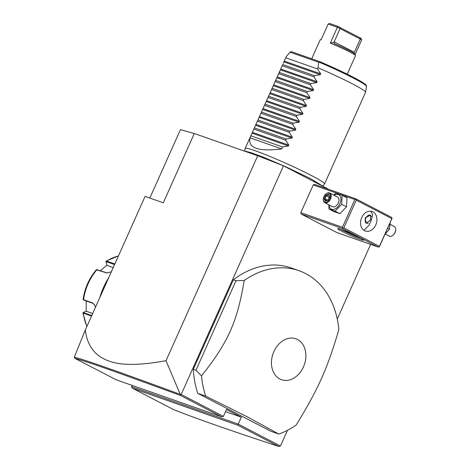 <?xml version="1.0" encoding="UTF-8"?>
<svg xmlns="http://www.w3.org/2000/svg" width="470" height="470" viewBox="0 0 470 470"><rect width="100%" height="100%" fill="white"/><g stroke="black" fill="none" stroke-linecap="round" stroke-linejoin="round"><path stroke-width="0.7" d="M149.824 198.076L180.439 129.644L194.292 133.509L257.695 155.764L283.469 165.81L328.941 189.416M287.481 430.297L280.449 446.018L278.816 446.5L237.867 425.244L132.458 388.244L131.494 386.634L132.064 385.365M370.642 244.394L337.266 319.007M280.449 446.018L238.225 424.099L241.327 417.172L226.499 409.476L223.403 416.402L181.179 394.483L283.469 165.81M298.985 270.691L291.059 267.906A86.968 66.54 109.3 0 0 233.349 279.815L193.311 369.326A86.968 66.54 109.3 0 0 197.805 393.361L270.902 431.301L278.828 434.086A86.968 66.54 109.3 0 0 296.176 425.027C318.272 388.995 327.396 368.609 338.852 329.617A86.968 66.54 109.3 0 0 305.606 273.552A86.968 66.54 109.3 0 0 298.985 270.691A86.968 66.54 109.3 0 0 244.183 280.473L235.993 280.743L195.949 370.254L201.507 375.882A86.968 66.54 109.3 0 0 205.731 396.139L247.52 416.949L278.828 434.086M313.243 184.927L300.847 212.646L301.141 214.02L342.753 228.626L342.936 228.056L342.454 227.251L354.85 199.533L313.243 184.927L314.43 184.322L356.037 198.928L391.616 217.399L392.098 218.203L391.833 218.621L356.254 200.15L355.772 199.345L356.037 198.928M301.141 214.02L336.726 232.491L378.332 247.097L379.519 246.492L392.098 218.203M131.494 386.634L238.225 424.099L237.867 425.244M225.535 411.626L241.327 417.172M194.292 133.509L163.296 202.805L145.065 196.401L85.299 330.011C86.762 342.066 91.685 350.955 100.063 356.683C109.733 362.582 123.451 368.368 166.022 360.707L257.695 155.764M75.03 358.434L116.149 379.778L221.558 416.778L180.603 395.517C118.37 372.663 87.261 361.63 75.03 358.434L74.313 357.165L85.299 330.011M132.458 388.244L173.577 409.587C198.704 419.498 228.496 429.85 278.816 446.5M166.022 360.707L180.233 394.359L181.179 394.483M221.558 416.778L223.403 416.402M180.786 394.683L180.603 395.517M180.233 394.359C117.7 371.394 86.533 360.349 74.313 357.165M99.799 297.604A60.877 46.577 -70.7 0 1 108.711 277.682M106.038 261.937L106.719 261.12L114.844 263.97M111.349 271.772L106.996 272.994L96.362 269.757C89.188 278.211 84.77 288.081 83.108 299.361M107.219 272.994L96.973 269.709A45.66 34.933 109.3 0 0 83.554 299.713L83.566 299.073L83.554 299.713L92.302 302.786L94.347 304.537L95.51 307.192M91.509 316.134L82.943 312.944L86.821 326.609M118.475 255.85L106.155 261.12L106.719 261.12L106.537 261.755L114.574 264.575M113.229 267.577L106.984 265.386L105.973 261.52M106.02 262.389L106.537 261.755M97.49 269.733L96.685 269.651M83.901 299.584L83.889 300.136L92.637 303.209L94.447 304.689M91.767 315.552L83.731 312.732L83.748 312.18L86.439 311.31L92.684 313.502M86.95 326.315A45.66 34.933 109.3 0 1 83.384 313.279L83.402 312.544M83.384 313.279L83.748 312.18M86.157 311.399L86.221 300.959M100.392 270.749L106.896 265.115M197.805 393.361L205.731 396.139M193.311 369.326L195.949 370.254M233.349 279.815L235.993 280.743M279.838 378.99A21.691 16.597 109.3 0 0 303.461 366.917A21.691 16.597 109.3 0 0 297.51 339.487A21.691 16.597 109.3 0 0 273.881 351.56A21.691 16.597 109.3 0 0 279.838 378.99M244.183 280.473C237.303 321.844 228.179 342.231 201.507 375.882M342.753 228.626L378.332 247.097M342.048 231.369A14.129 0.981 24.1 0 1 337.795 228.567A14.129 0.981 24.1 0 1 345.955 231.299A14.129 0.981 24.1 0 1 359.221 237.397A14.129 0.981 24.1 0 1 363.533 240.076A14.129 0.981 24.1 0 1 356.143 237.808A14.129 0.981 24.1 0 1 342.048 231.369M342.454 227.251L300.847 212.646M354.85 199.533L355.772 199.345M356.254 200.15L343.858 227.868L379.437 246.339L391.833 218.621M379.437 246.339L379.255 246.909M364.526 230.67A10.328 7.902 -70.7 0 1 361.471 218.121A10.328 7.902 -70.7 0 1 372.152 211.518A10.328 7.902 -70.7 0 1 372.939 211.858A10.328 7.902 -70.7 0 1 375.988 224.407A10.328 7.902 -70.7 0 1 365.308 231.011A10.328 7.902 -70.7 0 1 364.526 230.67M343.858 227.868L342.936 228.056M363.945 230.324L369.026 225.212L371.112 220.553L372.734 214.866L370.771 211.212M361.025 238.366A13.043 0.911 24.1 0 1 343.153 230.611A13.043 0.911 24.1 0 1 340.744 229.295M365.049 217.939L370.483 215.148L370.601 219.884L366.277 223.256L365.049 217.939M370.56 215.189A4.565 2.92 -62.6 0 0 367.54 215.918A4.565 2.92 -62.6 0 0 367.487 215.959M371.365 216.529A4.348 2.785 -62.6 0 0 367.434 216A4.348 2.785 -62.6 0 0 365.748 218.274A4.348 2.785 -62.6 0 0 365.219 220.271A4.348 2.785 -62.6 0 0 368.339 223.033M365.219 220.336A4.565 2.92 -62.6 0 0 365.214 220.401A4.565 2.92 -62.6 0 0 366.359 223.291M328.83 204.791L328.977 209.015L333.829 211.535L339.928 213.674L346.519 206.829L347.013 197.835L342.16 195.32L336.062 193.176L333.747 195.097M346.519 206.829L341.672 204.309L342.16 195.32M339.928 213.674L335.075 211.159L341.672 204.309M328.977 209.015L335.075 211.159M329.123 204.949A8.084 5.176 -62.6 0 0 333.465 209.414A8.084 5.176 -62.6 0 0 339.939 203.61A8.084 5.176 -62.6 0 0 340.022 195.843A8.084 5.176 -62.6 0 0 334.135 195.297M324.741 202.67L332.525 206.712A5.434 3.478 -62.6 0 0 338.329 203.046A5.434 3.478 -62.6 0 0 337.536 197.065L329.752 193.023A5.434 3.478 117.4 0 1 330.551 199.004A5.434 3.478 -62.6 0 1 324.741 202.67A5.434 3.478 -62.6 0 1 323.289 199.18A5.434 3.478 -62.6 0 1 323.301 199.01M325.927 193.951A5.434 3.478 117.4 0 1 326.057 193.846A5.434 3.478 117.4 0 1 329.752 193.023M323.313 198.851A4.894 3.131 -62.6 0 1 323.906 196.613A4.894 3.131 117.4 0 1 325.804 194.051A4.894 3.131 117.4 0 1 329.74 193.799A4.894 3.131 117.4 0 1 329.846 198.698A4.894 3.131 -62.6 0 1 325.675 202.229A4.894 3.131 -62.6 0 1 323.313 198.851L323.289 199.18M324.059 198.698L325.305 201.166L328.119 200.12L329.693 196.613L328.448 194.145L325.634 195.185L324.059 198.698L324.911 198.722L325.904 200.69M325.634 195.185L326.221 195.796L324.911 198.722L327.537 200.085M328.448 194.145L329.452 196.824M329.693 196.613L329.599 196.983L329.693 196.613M325.305 201.166L325.945 200.778M329.217 197.353L326.221 195.796L328.507 194.944M384.959 234.319L389.518 229.149L390.159 222.698M389.518 229.149L387.697 228.203M393.055 235.217A4.894 3.131 117.4 0 0 393.179 235.118A4.894 3.131 117.4 0 0 395.082 232.562A4.894 3.131 -62.6 0 0 395.67 230.318L395.693 229.995A5.434 3.478 -62.6 0 1 395.041 232.486A5.434 3.478 117.4 0 1 392.926 235.329A5.434 3.478 117.4 0 1 389.231 236.151L385.236 234.072M395.693 229.995A5.434 3.478 -62.6 0 0 394.242 226.499L390.153 224.378M244.77 150.899L245.158 148.467A43.481 3.026 24.1 0 1 245.17 148.414A43.481 3.026 24.1 0 1 269.187 156.152A43.481 3.026 24.1 0 1 311.281 175.445A43.481 3.026 24.1 0 1 324.559 183.929A43.481 3.026 24.1 0 1 324.529 183.976L322.978 185.879M285.766 57.81L286.3 56.623A43.481 3.026 24.1 0 0 286.207 56.7A43.481 3.026 24.1 0 0 286.177 56.747L285.061 59.238L285.766 57.81L317.467 68.937L318.002 67.756A43.481 3.026 24.1 0 1 352.288 83.778A43.481 3.026 24.1 0 1 365.578 92.202A43.481 3.026 24.1 0 1 365.566 92.261L324.559 183.929M317.467 68.937L320.687 73.849L320.311 74.689L314.459 75.676L282.752 64.549L281.518 67.157L282.752 64.549M245.17 148.414L280.784 69.008L317.144 81.768L313.925 76.857L314.459 75.676M317.144 81.768L316.768 82.608L310.917 83.595L279.209 72.468L277.976 75.077M277.241 76.927L313.602 89.688L310.382 84.776L310.917 83.595M313.602 89.688L313.226 90.528L307.374 91.515L275.667 80.388L274.433 82.996M273.699 84.847L310.059 97.607L306.839 92.696L307.374 91.515M310.059 97.607L309.683 98.447L303.832 99.434L272.13 88.307L270.89 90.916M270.156 92.766L306.516 105.527L303.303 100.615L303.832 99.434M306.516 105.527L306.14 106.367L300.289 107.354L268.587 96.227L267.348 98.835M266.613 100.686L302.974 113.446L299.76 108.535L300.289 107.354M302.974 113.446L302.598 114.286L296.746 115.273L265.045 104.146L263.805 106.755M263.071 108.605L299.431 121.366L296.218 116.454L296.746 115.273M299.431 121.366L299.055 122.206L293.204 123.193L261.502 112.066L260.262 114.674M259.528 116.525L295.889 129.285L292.675 124.374L293.204 123.193M295.889 129.285L295.512 130.125L289.661 131.112L257.959 119.985L256.72 122.594M255.986 124.444L292.346 137.205L289.132 132.293L289.661 131.112M292.346 137.205L291.97 138.045L286.118 139.032L254.417 127.905L253.177 130.513M252.443 132.364L288.803 145.124L285.59 140.213L286.118 139.032M288.803 145.124L288.427 145.964L282.576 146.951L250.874 135.824L249.987 137.798C247.731 148.062 258.3 151.769 281.689 148.925L282.576 146.951M251.333 134.637L250.874 135.824M254.875 126.718L254.417 127.905M258.418 118.798L257.959 119.985M261.96 110.879L261.502 112.066M265.503 102.959L265.045 104.146M269.046 95.04L268.587 96.227M272.588 87.12L272.13 88.307M276.131 79.201L275.667 80.388M279.674 71.281L279.209 72.468M280.784 69.008L281.518 67.157M285.061 59.238L283.216 63.362M313.925 76.857L282.223 65.73M310.382 84.776L278.681 73.649M306.839 92.696L275.138 81.569M303.303 100.615L271.595 89.488M299.76 108.535L268.053 97.408M296.218 116.454L264.516 105.327M292.675 124.374L260.973 113.246M289.132 132.293L257.431 121.166M285.59 140.213L253.888 129.085M249.987 137.798L281.689 148.925M286.3 56.623L290.037 52.211L318.689 62.269L318.002 67.756M290.037 52.211L291.465 51.694L319.706 61.611C333.512 67.51 345.468 73.114 355.567 78.431C367.211 84.788 366.547 85.305 366.512 86.374A41.953 2.92 -155.9 0 0 319.165 62.169L318.689 62.269M319.629 61.576L319.165 62.169M289.931 52.123A41.953 2.92 -155.9 0 1 290.172 51.994L286.207 56.7M311.698 58.797L320.164 39.874A19.352 1.345 24.1 0 1 320.246 39.809A19.352 1.345 24.1 0 1 321.069 39.856L328.154 24.017L337.401 27.26L337.883 26.379L361.025 38.393L361.665 39.856L355.091 54.549M334.229 43.628L334.147 42.365L330.316 43.099A19.352 1.345 24.1 0 1 355.485 55.572A19.352 1.345 24.1 0 1 355.49 55.677L347.218 74.172M330.316 43.099L337.401 27.26L360.29 39.034L359.944 37.741M328.154 24.017L329.681 23.5L337.883 26.379M340.016 27.395L340.098 28.553L334.164 41.818L354.356 52.293L360.29 39.034L361.665 39.856M354.356 52.293L354.051 52.699L354.398 53.603M334.387 43.704A18.265 1.269 24.1 0 1 354.938 54.144L355.485 55.572M334.147 42.365L334.164 41.818M118.405 256.003A45.66 34.933 109.3 0 0 106.719 261.12M105.721 272.782L106.238 272.806M83.554 299.713L83.889 300.136M92.302 302.786L92.637 303.209M284.327 61.088L320.687 73.849M283.951 61.928L320.311 74.689M280.408 69.848L316.768 82.608M276.865 77.767L313.226 90.528M273.323 85.687L309.683 98.447M269.78 93.606L306.14 106.367M266.237 101.526L302.598 114.286M262.695 109.445L299.055 122.206M259.152 117.365L295.512 130.125M255.609 125.284L291.97 138.045M252.067 133.204L288.427 145.964M365.76 85.37A40.902 2.849 -155.9 0 0 319.776 61.641M83.161 299.496L83.578 299.966M83.02 312.756L83.431 312.344M329.476 196.771L328.078 199.903M328.089 199.879L325.687 200.772M324.194 186.954L310.382 178.53L285.026 166.404L264.346 157.609L250.998 152.644L243.296 150.711M321.269 39.421L320.246 39.809M366.512 86.374L365.578 92.202"/></g></svg>
